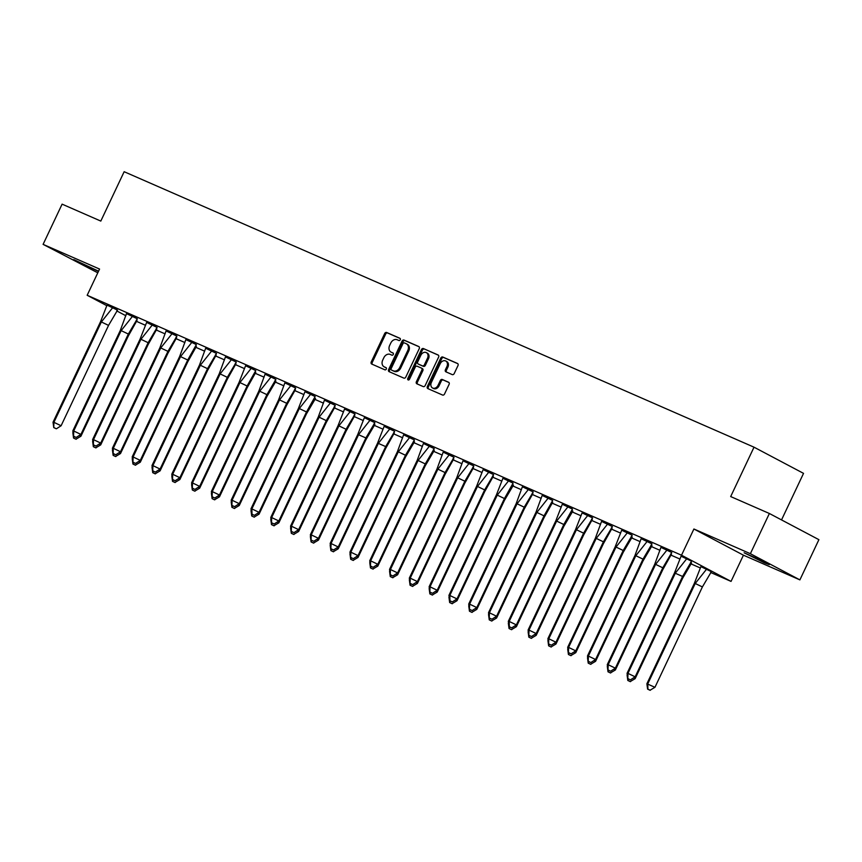 <?xml version="1.0" encoding="UTF-8"?>
<svg xmlns="http://www.w3.org/2000/svg" width="862" height="862" viewBox="0 0 862 862"><rect width="100%" height="100%" fill="white"/><g stroke="black" fill="none" stroke-linecap="round" stroke-linejoin="round"><path stroke-width="1.29" d="M400.259 339.768A1.228 0.948 -62.1 0 0 399.903 338.281L386.672 332.495A1.746 1.358 -62.1 0 0 384.678 333.529L371.242 361.943A1.746 1.358 -62.1 0 0 371.748 364.066L384.98 369.852A1.228 0.948 -62.1 0 0 386.025 367.643L384.312 366.9A5.592 4.342 -62.1 0 1 384.086 366.781A5.592 4.342 -62.1 0 1 382.717 360.1L383.838 357.73A5.592 4.342 -62.1 0 1 390.206 354.422L391.919 355.176A1.228 0.948 -62.1 0 0 392.964 352.957L391.251 352.213A5.592 4.342 -62.1 0 1 391.025 352.105A5.592 4.342 -62.1 0 1 389.656 345.414L390.777 343.054A5.592 4.342 -62.1 0 1 397.145 339.747L398.858 340.49A1.228 0.948 -62.1 0 0 400.259 339.768M764.4 562.8L744.121 552.779L762.277 560.86L769.227 564.642L764.4 562.8M98.462 271.401L73.766 259.602L98.559 271.185M799.893 579.878L750.371 553.695L693.91 528.999L743.432 555.182L799.893 579.878L818.9 539.666L769.378 513.493L730.685 496.566L754.024 447.184L124.15 171.71L100.811 221.081L62.107 204.154L43.1 244.366L97.794 272.812M769.378 513.493L750.371 553.695M452.216 374.593A1.746 1.358 -62.1 0 0 454.209 373.558L457.981 365.585A1.746 1.358 -62.1 0 0 457.474 363.462L442.777 357.03A1.746 1.358 -62.1 0 0 440.784 358.064L427.358 386.478A1.746 1.358 -62.1 0 0 427.854 388.611L442.551 395.033A1.746 1.358 -62.1 0 0 444.544 393.999L449.091 384.366A1.746 1.358 -62.1 0 0 448.596 382.243L442.303 379.495A1.746 1.358 -62.1 0 0 440.32 380.53L438.058 385.303A4.676 3.631 -62.1 0 1 432.541 387.975A4.676 3.631 -62.1 0 1 431.399 382.394L440.234 363.678A4.676 3.631 -62.1 0 1 445.751 361.006A4.676 3.631 -62.1 0 1 446.904 366.598L445.428 369.712A1.746 1.358 -62.1 0 0 445.923 371.834L452.216 374.593M106.769 305.644L87.17 295.278L99.561 269.063L43.1 244.366M87.17 295.278L681.519 555.214L731.041 581.397L710.622 572.465M693.91 528.999L681.519 555.214M419.244 348.647A1.746 1.358 -62.1 0 0 418.738 346.524L404.041 340.091A1.746 1.358 -62.1 0 0 402.058 341.126L388.622 369.539A1.746 1.358 -62.1 0 0 389.118 371.662L403.815 378.095A1.746 1.358 -62.1 0 0 405.808 377.06L419.244 348.647M423.414 348.56L438.111 354.993A1.746 1.358 -62.1 0 1 438.607 357.116L425.181 385.529A1.746 1.358 -62.1 0 1 423.188 386.564L416.896 383.816A1.746 1.358 -62.1 0 1 416.4 381.694L421.841 370.164A1.746 1.358 -62.1 0 0 421.346 368.042L417.176 366.221A1.746 1.358 -62.1 0 0 415.182 367.255L409.504 379.248A1.228 0.948 -62.1 0 1 407.769 378.483L421.421 349.595A1.746 1.358 -62.1 0 1 423.414 348.56L438.456 355.23M781.532 519.915L803.535 473.367L754.024 447.184M145.279 325.211L136.584 321.397M125.863 315.74L116.769 310.923M700.246 567.929L690.818 563.813M679.73 558.964L671.024 555.15M659.936 550.301L651.23 546.497M640.143 541.648L631.437 537.845M620.349 532.985L611.643 529.182M600.555 524.333L591.849 520.529M580.762 515.67L572.056 511.866M560.968 507.018L552.262 503.214M541.164 498.355L532.468 494.551M521.37 489.702L512.674 485.899M501.576 481.05L492.881 477.236M481.783 472.387L473.087 468.583M461.989 463.734L453.283 459.92M442.195 455.071L433.489 451.268M422.402 446.419L413.695 442.605M402.608 437.756L393.902 433.952M382.814 429.104L374.108 425.3M363.021 420.44L354.314 416.637M343.227 411.788L334.521 407.985M323.433 403.125L314.727 399.322M303.629 394.473L294.933 390.669M283.835 385.81L275.14 382.006M264.041 377.157L255.346 373.354M244.248 368.505L235.552 364.691M224.454 359.842L215.748 356.038M204.66 351.19L195.954 347.375M184.867 342.526L176.16 338.723M165.073 333.874L156.367 330.06M108.547 325.394L61.105 425.753L53.918 422.326L53.756 427.584L53.035 422.229L53.918 422.326L101.36 321.957L108.547 325.394L117.534 310.137L107.028 305.116L100.477 321.86L101.36 321.957L112.75 307.605L107.028 305.126M137.004 320.448L136.336 320.071L137.004 320.448L128.363 335.868L127.651 335.523M128.341 334.047L80.909 434.416L73.712 430.978L73.55 436.237L72.828 430.881L73.712 430.978L121.154 330.62L128.341 334.047L137.338 318.789L126.488 313.617L120.271 330.523L121.154 330.62L132.532 316.268L126.833 313.768M156.809 329.09L156.141 328.734L156.798 329.101L148.156 344.52L147.445 344.186M148.145 342.71L100.703 443.068L93.505 439.642L93.344 444.9L92.622 439.545L93.505 439.642L140.948 339.272L148.145 342.71L157.132 327.452L146.626 322.431L140.064 339.175L140.948 339.272L152.337 324.931L146.615 322.442M176.591 337.775L175.934 337.387M167.939 351.362L120.497 451.731L113.299 448.294L113.137 453.552L112.416 448.197L113.299 448.294L160.741 347.936L167.939 351.362L176.925 336.105L166.075 330.933L159.858 347.839L160.741 347.936L172.131 333.583L166.42 331.083M196.396 346.416L195.728 346.05L196.396 346.416L187.744 361.835L187.032 361.501M196.374 344.617L185.869 339.585L179.652 356.491L180.546 356.588L191.924 342.246L186.214 339.736M216.19 355.058L215.522 354.702L216.19 355.069L207.537 370.498L206.826 370.154M207.526 368.677L160.084 469.047L152.897 465.609L152.725 470.867L152.003 465.512L152.897 465.609L200.34 365.251L207.526 368.677L216.513 353.42L205.662 348.237L199.445 365.143L200.34 365.251L211.718 350.899L206.007 348.388M235.972 363.742L235.315 363.365L235.983 363.732L227.331 379.151L226.62 378.817M227.32 377.34L179.878 477.699L172.691 474.272L172.519 479.52L171.797 474.165L172.691 474.272L220.133 373.903L227.32 377.34L236.307 362.072L225.456 356.9L219.239 373.806L220.133 373.903L231.512 359.562L225.801 357.051M255.766 372.395L255.109 372.018L255.777 372.384L247.125 387.814L246.413 387.469M255.755 370.585L245.595 365.714L239.043 382.459L239.927 382.566L251.305 368.203M247.114 385.993L199.672 486.362L192.485 482.925L192.312 488.183L191.601 482.828L192.485 482.925L239.927 382.566L247.114 385.993L255.766 370.574L245.584 365.736M266.207 396.132L266.918 396.466L275.905 381.209L274.903 380.67M266.908 394.656L219.465 495.014L212.278 491.588L212.106 496.835L211.395 491.48L212.278 491.588L259.721 391.219L266.908 394.656L275.894 379.388L265.054 374.216L258.837 391.122L259.721 391.219L271.099 376.877L265.399 374.367M295.354 389.71L294.696 389.333L295.364 389.699L286.712 405.129L286.001 404.784M286.701 403.308L239.259 503.677L232.072 500.24L231.9 505.498L231.188 500.143L232.072 500.24L279.514 399.882L286.701 403.308L295.688 388.051L284.848 382.868L278.631 399.774L279.514 399.882L290.893 385.529L285.193 383.019M305.794 413.437L306.506 413.782L315.492 398.524L314.49 397.985M315.136 396.552L304.976 391.704M334.952 407.015L334.284 406.648L334.952 407.015L326.299 422.434L325.599 422.1M326.289 420.624L278.846 520.982L271.659 517.556L271.487 522.814L270.776 517.459L271.659 517.556L319.102 417.186L326.289 420.624L335.275 405.366L324.435 400.183L318.218 417.089L319.102 417.186L330.48 402.845L324.78 400.334M354.756 415.656L354.077 415.301L354.745 415.678L346.104 431.097L345.393 430.752M346.082 429.276L298.64 529.645L291.453 526.208L291.281 531.466L290.569 526.111L291.453 526.208L338.895 425.85L346.082 429.276L355.069 414.019L344.563 409.008L338.012 425.753L338.895 425.85L350.284 411.486L344.574 408.997M365.186 439.415L365.897 439.749L374.884 424.492L373.871 423.964M365.876 437.939L318.444 538.297L311.247 534.871L311.085 540.129L310.363 534.774L311.247 534.871L358.689 434.502L370.067 420.16L364.367 417.661L357.805 434.405L365.876 437.939L374.873 422.682L364.357 417.671M394.343 432.972L393.675 432.616L394.333 432.993L385.691 448.412L384.98 448.068M385.68 446.591L338.238 546.961L331.04 543.523L330.879 548.782L330.157 543.426L331.04 543.523L378.483 443.165L389.872 428.813L384.161 426.324L377.599 443.068L385.68 446.591L394.667 431.334L384.15 426.334M404.774 456.731L405.485 457.065L414.471 441.807L413.469 441.279M405.474 455.255L358.032 555.613L350.834 552.186L350.672 557.445L349.95 552.089L350.834 552.186L398.276 451.817L405.474 455.255L414.46 439.997L403.61 434.814L397.393 451.72L398.276 451.817L409.665 437.476L403.955 434.965M424.567 465.383L425.278 465.728L434.265 450.46L433.263 449.932M425.268 463.907L377.825 564.276L370.638 560.839L370.466 566.097L369.744 560.742L370.638 560.839L418.07 460.48L425.268 463.907L434.254 448.649L423.404 443.477L417.186 460.383L418.07 460.48L429.459 446.128L423.748 443.618M453.724 458.961L453.056 458.595L453.724 458.961L445.072 474.38L444.361 474.046M445.061 472.57L397.619 572.928L390.432 569.502L390.26 574.749L389.538 569.394L390.432 569.502L437.874 469.133L445.061 472.57L454.048 457.302L443.197 452.13L436.98 469.036L437.874 469.133L449.253 454.791L443.542 452.281M473.518 467.603L472.85 467.247L473.518 467.613L464.866 483.043L464.155 482.698M464.855 481.222L417.413 581.591L410.226 578.154L410.053 583.412L409.331 578.057L410.226 578.154L457.668 477.796L464.855 481.222L473.841 465.965L462.991 460.782L456.774 477.688L457.668 477.796L469.047 463.444L463.336 460.933M493.301 476.287L492.644 475.899M484.649 489.885L437.206 590.244L430.019 586.817L429.847 592.065L429.136 586.71L430.019 586.817L477.462 486.448L484.649 489.885L493.635 474.617L483.129 469.607L476.567 486.351L477.462 486.448L488.84 472.107L483.119 469.618M503.742 500.014L504.453 500.359L513.44 485.09L512.437 484.563M513.084 483.129L502.912 478.281M532.91 493.57L532.231 493.215L532.899 493.592L524.247 509.011L523.536 508.677M524.236 507.201L476.794 607.559L469.607 604.133L469.434 609.38L468.723 604.025L469.607 604.133L517.049 503.764L524.236 507.201L533.222 491.933L522.383 486.761L516.166 503.667L517.049 503.764L528.428 489.422L522.728 486.911M552.693 502.255L552.025 501.878L552.693 502.244L544.041 517.663L543.329 517.329M552.671 500.445L542.176 495.413L535.959 512.319L536.843 512.427L548.221 498.074L542.521 495.564M563.123 525.982L563.834 526.326L572.831 511.069L571.818 510.53M572.465 509.097L562.304 504.248M592.28 519.56L591.612 519.193L592.28 519.56L583.639 534.979L582.927 534.645M583.617 533.169L536.175 633.527L528.988 630.1L528.815 635.359L528.104 630.003L528.988 630.1L576.43 529.731L583.617 533.169L592.603 517.911L582.098 512.89L575.547 529.634L576.43 529.731L587.819 515.379L582.109 512.879M612.085 528.201L611.406 527.846L612.074 528.223L603.432 543.642L602.721 543.297M603.411 541.821L555.968 642.19L548.782 638.753L548.62 644.011L547.898 638.656L548.782 638.753L596.224 538.394L603.411 541.821L612.397 526.563L601.557 521.391L595.34 538.297L596.224 538.394L607.602 524.042L601.902 521.542M622.515 551.96L623.226 552.294L632.212 537.037L631.199 536.509M623.204 550.484L575.773 650.842L568.575 647.416L568.414 652.674L567.692 647.319L568.575 647.416L616.018 547.047L623.204 550.484L632.202 535.227L621.696 530.205L615.134 546.95L616.018 547.047L627.407 532.705L621.685 530.216M642.309 560.612L643.02 560.957L652.006 545.689L651.004 545.161M643.009 559.136L595.567 659.505L588.369 656.068L588.207 661.326L587.485 655.971L588.369 656.068L635.811 555.71L643.009 559.136L651.995 543.879L641.145 538.707L634.928 555.613L635.811 555.71L647.2 541.358L641.49 538.858M671.466 554.18L670.798 553.824L671.455 554.191L662.813 569.61L662.102 569.276M662.803 567.799L615.36 668.158L608.173 664.731L608.001 669.989L607.279 664.624L608.173 664.731L655.605 564.362L662.803 567.799L671.789 552.531L660.938 547.359L654.721 564.265L655.605 564.362L666.994 550.021L661.283 547.51M681.896 577.928L682.607 578.273L691.593 563.005L690.591 562.477M682.596 576.452L635.154 676.821L627.967 673.384L627.795 678.642L627.073 673.287L627.967 673.384L675.409 573.025L686.788 558.673L681.077 556.173L674.515 572.918L682.596 576.452L691.583 561.194L681.066 556.195M711.053 571.506L706.592 569.146L695.214 583.499L702.401 586.925L711.387 571.668L700.892 566.636M743.432 555.182L731.041 581.397M391.801 352.504A5.592 4.342 -62.1 0 0 392.016 352.623A5.592 4.342 -62.1 0 0 392.242 352.741L391.251 352.213M393.244 353.172L392.242 352.741M384.861 367.18A5.592 4.342 -62.1 0 0 385.077 367.309A5.592 4.342 -62.1 0 0 385.303 367.417L384.312 366.9M386.305 367.858L385.303 367.417M400.183 338.497L387.663 333.012A1.746 1.358 -62.1 0 0 385.67 334.047L372.233 362.471A1.746 1.358 -62.1 0 0 372.395 364.346M419.083 346.761L405.032 340.619A1.746 1.358 -62.1 0 0 403.039 341.654L389.613 370.067A1.746 1.358 -62.1 0 0 389.764 371.953M404.375 342.904A1.228 0.948 -62.1 0 0 402.974 343.626L391.186 368.57A1.228 0.948 -62.1 0 0 391.531 370.057L393.341 370.843A5.592 4.342 -62.1 0 0 399.72 367.535L407.769 350.489A5.592 4.342 -62.1 0 0 406.401 343.798A5.592 4.342 -62.1 0 0 406.174 343.69L404.375 342.904M392.425 370.531A1.228 0.948 -62.1 0 0 392.522 370.574L391.531 370.057M407.166 344.218A5.592 4.342 -62.1 0 1 407.392 344.326A5.592 4.342 -62.1 0 1 408.76 351.006L400.701 368.063A5.592 4.342 -62.1 0 1 394.333 371.371L392.522 370.574M421.486 368.117L422.337 368.57A1.746 1.358 -62.1 0 1 422.833 370.692L417.391 382.211A1.746 1.358 -62.1 0 0 417.542 384.096M424.406 349.088A1.746 1.358 -62.1 0 0 422.412 350.123L408.76 379.011A1.228 0.948 -62.1 0 0 408.674 380.002M427.498 358.204A4.676 3.631 -62.1 0 0 426.345 352.612A4.676 3.631 -62.1 0 0 420.828 355.295L417.714 361.878A1.746 1.358 -62.1 0 0 418.221 364.001L422.391 365.833A1.746 1.358 -62.1 0 0 424.384 364.798L427.498 358.204L428.489 358.732A4.676 3.631 -62.1 0 0 427.337 353.14L426.345 352.612M419.072 364.454A1.746 1.358 -62.1 0 0 419.212 364.529L418.221 364.001M428.489 358.732L425.375 365.316A1.746 1.358 -62.1 0 1 423.382 366.35L419.212 364.529M445.751 361.006L446.742 361.534A4.676 3.631 -62.1 0 1 447.895 367.126L446.419 370.24A1.746 1.358 -62.1 0 0 446.57 372.125M432.541 387.975L433.532 388.503A4.676 3.631 -62.1 0 0 439.049 385.831L438.058 385.303M448.94 382.491L443.294 380.023A1.746 1.358 -62.1 0 0 441.301 381.058L439.049 385.831M457.819 363.699L443.768 357.558A1.746 1.358 -62.1 0 0 441.775 358.592L428.349 387.006A1.746 1.358 -62.1 0 0 428.5 388.891M79.293 435.45L80.92 436.226L128.363 335.868M73.733 432.799L73.022 432.315M72.839 432.702L73.561 438.058L75.953 439.2L80.92 436.226M76.255 439.232L73.561 438.058M73.809 436.366L73.852 438.09M117.21 309.954L112.739 307.615M53.035 422.229L100.477 321.86M53.756 427.584L56.149 428.726L54.047 427.617M61.105 425.753L56.439 428.759M99.087 444.113L100.714 444.889L148.156 344.52M93.527 441.452L92.816 440.978M92.633 441.355L93.355 446.71L95.747 447.852L100.714 444.889M96.048 447.884L93.355 446.71M93.602 445.018L93.646 446.742M175.923 337.398L176.602 337.742L167.95 353.183L167.239 352.838M118.881 452.765L120.508 453.541L167.95 353.183M113.321 450.115L112.61 449.63M112.426 450.007L113.148 455.373L115.54 456.515L120.508 453.541M115.842 456.548L113.148 455.373M113.407 453.681L113.439 455.405M138.674 461.429L140.301 462.204L187.744 361.835M133.114 458.767L132.403 458.293M132.231 458.67L132.942 464.025L135.334 465.168L140.301 462.204M135.636 465.2L132.942 464.025M133.201 462.334L133.233 464.058M158.468 470.081L160.095 470.857L207.537 370.498M152.908 467.43L152.197 466.945M152.024 467.323L152.736 472.678L155.138 473.831L160.095 470.857M155.429 473.863L152.736 472.678M152.994 470.997L153.037 472.721M178.262 478.744L179.889 479.52L227.331 379.151M172.702 476.083L171.991 475.608M171.818 475.986L172.529 481.341L174.932 482.483L179.889 479.52M175.223 482.515L172.529 481.341M172.788 479.649L172.831 481.373M132.532 316.268L137.004 318.617M72.828 430.881L120.271 330.523M73.55 436.237L75.942 437.379L73.841 436.269M80.909 434.416L76.233 437.411M156.787 327.291L152.337 324.931M92.622 439.545L140.064 339.175M93.344 444.9L96.027 446.074L93.635 444.932M100.703 443.068L96.027 446.074M172.131 333.583L176.591 335.932M112.416 448.197L159.858 347.839M113.137 453.552L115.53 454.694L113.428 453.584M120.497 451.731L115.831 454.727M187.733 360.025L140.29 460.383L133.104 456.957L132.931 462.215L132.209 456.849L133.104 456.957L180.546 356.588L187.733 360.025L196.374 344.595L191.924 342.236M132.209 456.849L179.652 356.491M132.931 462.215L135.323 463.357L133.222 462.247M140.29 460.383L135.625 463.39M211.718 350.899L216.179 353.248M152.003 465.512L199.445 365.143M152.725 470.867L155.117 472.01L153.016 470.9M160.084 469.047L155.419 472.042M198.055 487.396L199.682 488.172L247.125 387.814M192.495 484.746L191.784 484.261M191.612 484.638L192.323 489.993L194.726 491.146L199.682 488.172M195.017 491.178L192.323 489.993M192.582 488.312L192.625 490.025M231.512 359.562L235.972 361.9M171.797 474.165L219.239 373.806M172.519 479.52L174.911 480.673L172.809 479.563M179.878 477.699L175.212 480.705M275.571 381.026L274.892 380.692M217.849 496.049L219.476 496.835L266.918 396.466M212.289 493.398L211.578 492.924M211.405 493.301L212.117 498.656L214.519 499.798L219.476 496.835M214.81 499.831L212.117 498.656M212.375 496.965L212.418 498.689M191.601 482.828L239.043 382.459M192.312 488.183L194.704 489.325L192.603 488.215M199.672 486.362L195.006 489.357M237.643 504.712L239.27 505.488L286.712 405.129M232.083 502.05L231.382 501.576M231.199 501.953L231.91 507.309L234.313 508.451L239.27 505.488M234.604 508.494L231.91 507.309M232.169 505.628L232.212 507.341M271.099 376.877L275.56 379.215M211.395 491.48L258.837 391.122M212.106 496.835L214.8 498.02L212.408 496.868M219.465 495.014L214.8 498.02M315.158 398.363L314.49 398.007M257.436 513.364L259.063 514.14L306.506 413.782M251.876 510.713L251.176 510.239M250.993 510.616L251.715 515.972L254.107 517.114L259.063 514.14M254.398 517.146L251.715 515.972M251.963 514.28L252.006 516.004M295.354 387.868L290.903 385.519M231.188 500.143L278.631 399.774M231.9 505.498L234.593 506.673L232.201 505.531M239.259 503.677L234.593 506.673M277.241 522.027L278.868 522.803L326.299 422.434M271.67 519.366L270.97 518.892M270.787 519.269L271.508 524.624L273.9 525.766L278.868 522.803M274.191 525.798L271.508 524.624M271.756 522.943L271.799 524.656M298.424 408.437L299.308 408.534L310.686 394.193L304.976 391.693L298.424 408.437L250.982 508.795L251.866 508.892L299.308 408.534L306.495 411.971L315.147 396.542L310.697 394.171M259.053 512.33L254.387 515.336L251.995 514.183L251.866 508.892L259.053 512.33L306.495 411.971M251.995 514.183L250.982 508.795M251.693 514.151L254.387 515.336M297.034 530.68L298.661 531.455L346.104 431.097M291.464 528.029L290.763 527.544M290.58 527.932L291.302 533.287L293.694 534.429L298.661 531.455M293.996 534.462L291.302 533.287M291.55 531.595L291.593 533.319M330.48 402.845L334.952 405.183M270.776 517.459L318.218 417.089M271.487 522.814L274.181 523.988L271.789 522.846M278.846 520.982L274.181 523.988M374.539 424.33L373.871 423.975M316.828 539.343L318.455 540.118L365.897 439.749M311.268 536.681L310.557 536.207M310.374 536.584L311.096 541.939L313.488 543.082L318.455 540.118M313.79 543.114L311.096 541.939M311.344 540.258L311.387 541.972M354.745 413.846L350.274 411.497M290.569 526.111L338.012 425.753M291.281 531.466L293.974 532.641L291.582 531.498M298.64 529.645L293.974 532.641M336.622 547.995L338.249 548.771L385.691 448.412M331.062 545.344L330.351 544.859M330.168 545.247L330.889 550.602L333.282 551.745L338.249 548.771M333.583 551.777L330.889 550.602M331.137 548.911L331.18 550.635M370.067 420.16L374.539 422.499M310.363 534.774L357.805 434.405M311.085 540.129L313.768 541.304L311.376 540.162M318.444 538.297L313.768 541.304M414.137 441.635L413.458 441.29M356.415 556.658L358.042 557.434L405.485 457.065M350.856 553.997L350.144 553.523M349.961 553.9L350.683 559.255L353.075 560.397L358.042 557.434M353.377 560.429L350.683 559.255M350.942 557.563L350.974 559.287M389.872 428.813L394.333 431.162M330.157 543.426L377.599 443.068M330.879 548.782L333.562 549.956L331.17 548.814M338.238 546.961L333.562 549.956M433.931 450.298L433.252 449.942M376.209 565.31L377.836 566.086L425.278 465.728M370.649 562.66L369.938 562.175M369.766 562.552L370.477 567.907L372.869 569.06L377.836 566.086M373.171 569.092L370.477 567.907M370.735 566.226L370.768 567.95M409.665 437.476L414.126 439.814M349.95 552.089L397.393 451.72M350.672 557.445L353.064 558.587L350.963 557.477M358.032 555.613L353.366 558.619M396.003 573.973L397.63 574.749L445.072 474.38M390.443 571.312L389.732 570.838M389.559 571.215L390.27 576.57L392.663 577.712L397.63 574.749M392.964 577.745L390.27 576.57M390.529 574.879L390.572 576.603M429.459 446.128L433.92 448.477M369.744 560.742L417.186 460.383M370.466 566.097L372.858 567.239L370.757 566.129M377.825 564.276L373.16 567.271M415.796 582.626L417.423 583.402L464.866 483.043M410.237 579.975L409.525 579.49M409.353 579.867L410.064 585.223L412.467 586.375L417.423 583.402M412.758 586.408L410.064 585.223M410.323 583.542L410.366 585.255M453.714 457.129L449.253 454.78M389.538 569.394L436.98 469.036M390.26 574.749L392.652 575.902L390.551 574.792M397.619 572.928L392.953 575.935M492.633 475.921L493.312 476.277L484.659 491.696L483.948 491.362M435.59 591.278L437.217 592.065L484.659 491.696M430.03 588.627L429.319 588.153M429.147 588.53L429.858 593.886L432.261 595.028L437.217 592.065M432.552 595.06L429.858 593.886M430.116 592.194L430.16 593.918M469.047 463.444L473.507 465.792M409.331 578.057L456.774 477.688M410.053 583.412L412.445 584.555L410.344 583.445M417.413 581.591L412.747 584.587M513.105 484.929L512.427 484.573M455.384 599.941L457.011 600.717L504.453 500.359M449.824 597.291L449.113 596.806M448.94 597.183L449.652 602.538L452.054 603.691L457.011 600.717M452.345 603.723L449.652 602.538M449.91 600.857L449.953 602.57M493.301 474.445L488.84 472.107M429.136 586.71L476.567 486.351M429.847 592.065L432.239 593.218L430.138 592.108M437.206 590.244L432.541 593.25M475.177 608.594L476.805 609.369L524.247 509.011M469.618 605.943L468.917 605.469M468.734 605.846L469.445 611.201L471.848 612.343L476.805 609.369M472.139 612.376L469.445 611.201M469.704 609.509L469.747 611.233M496.372 495.003L497.255 495.111L508.634 480.759L502.923 478.259L496.372 495.003L448.93 595.373L449.813 595.47L497.255 495.111L504.442 498.538L513.095 483.119L508.645 480.748M457 598.907L452.334 601.902L449.942 600.76L449.813 595.47L457 598.907L504.442 498.538M449.942 600.76L448.93 595.373M449.641 600.728L452.334 601.902M494.971 617.257L496.598 618.032L544.041 517.663M489.411 614.595L488.711 614.121M488.528 614.498L489.25 619.853L491.642 620.996L496.598 618.032M491.933 621.039L489.25 619.853M489.497 618.173L489.541 619.886M532.888 491.771L528.438 489.411M468.723 604.025L516.166 503.667M469.434 609.38L472.128 610.565L469.736 609.412M476.794 607.559L472.128 610.565M572.487 510.907L571.818 510.552M514.765 625.909L516.403 626.685L563.834 526.326M509.205 623.258L508.505 622.773M508.321 623.161L509.043 628.517L511.435 629.659L516.403 626.685M511.726 629.691L509.043 628.517M509.291 626.825L509.334 628.549M548.221 498.074L552.682 500.413M544.03 515.853L496.587 616.222L489.4 612.785L489.228 618.043L488.517 612.688L489.4 612.785L536.843 512.427L544.03 515.853L552.682 500.434M488.517 612.688L535.959 512.319M489.228 618.043L491.922 619.218L489.53 618.076M496.587 616.222L491.922 619.218M534.569 634.572L536.196 635.348L583.639 534.979M528.999 631.911L528.298 631.437M528.115 631.814L528.837 637.169L531.229 638.311L536.196 635.348M531.52 638.343L528.837 637.169M529.085 635.488L529.128 637.201M555.753 520.982L556.636 521.079L568.015 506.737L562.304 504.238L555.753 520.982L508.311 621.34L509.194 621.437L556.636 521.079L563.823 524.505L572.476 509.086L568.026 506.716M516.381 624.875L511.716 627.881L509.323 626.728L509.194 621.437L516.381 624.875L563.823 524.505M509.323 626.728L508.311 621.34M509.022 626.696L511.716 627.881M554.363 643.224L555.99 644L603.432 543.642M548.803 640.574L548.092 640.089M547.909 640.477L548.631 645.832L551.023 646.974L555.99 644M551.324 647.006L548.631 645.832M548.878 644.14L548.922 645.864M592.28 517.728L587.809 515.39M528.104 630.003L575.547 529.634M528.815 635.359L531.509 636.533L529.117 635.391M536.175 633.527L531.509 636.533M631.878 536.864L631.199 536.52M574.157 651.887L575.784 652.663L623.226 552.294M568.597 649.226L567.886 648.752M567.702 649.129L568.424 654.484L570.816 655.626L575.784 652.663M571.118 655.659L568.424 654.484M568.672 652.793L568.715 654.517M607.602 524.042L612.074 526.391M547.898 638.656L595.34 538.297M548.62 644.011L551.303 645.185L548.911 644.043M555.968 642.19L551.303 645.185M651.661 545.527L650.993 545.172M593.95 660.54L595.577 661.316L643.02 560.957M588.39 657.889L587.679 657.404M587.496 657.781L588.218 663.147L590.61 664.29L595.577 661.316M590.912 664.322L588.218 663.147M588.477 661.456L588.509 663.18M631.868 535.043L627.407 532.705M567.692 647.319L615.134 546.95M568.414 652.674L571.097 653.849L568.704 652.706M575.773 650.842L571.097 653.849M613.744 669.203L615.371 669.979L662.813 569.61M608.184 666.541L607.473 666.067M607.301 666.445L608.012 671.8L610.404 672.942L615.371 669.979M610.705 672.974L608.012 671.8M608.27 670.108L608.303 671.832M647.2 541.358L651.661 543.707M587.485 655.971L634.928 555.613M588.207 661.326L590.599 662.469L588.498 661.359M595.567 659.505L590.901 662.501M691.259 562.843L690.581 562.487M633.538 677.855L635.165 678.631L682.607 578.273M627.978 675.205L627.267 674.72M627.094 675.097L627.805 680.452L630.197 681.605L635.165 678.631M630.499 681.637L627.805 680.452M628.064 678.771L628.096 680.495M666.994 550.021L671.455 552.359M607.279 664.624L654.721 564.265M608.001 669.989L610.393 671.132L608.292 670.022M615.36 668.158L610.695 671.164M646.888 683.76L647.599 689.115L650.002 690.257L654.958 687.294L646.888 683.76L694.33 583.391L700.881 566.646L706.603 569.135M654.958 687.294L702.401 586.925M650.293 690.29L647.901 689.147L647.771 683.857L695.214 583.499L694.33 583.391M686.788 558.673L691.249 561.022M627.073 673.287L674.515 572.918M627.795 678.642L630.187 679.784L628.086 678.674M635.154 676.821L630.488 679.816M372.233 362.471L371.242 361.943M385.67 334.047L384.678 333.529M387.663 333.012L386.672 332.495M389.613 370.067L388.622 369.539M403.039 341.654L402.058 341.126M405.032 340.619L404.041 340.091M394.333 371.371L393.341 370.843M400.701 368.063L399.72 367.535M408.76 351.006L407.769 350.489M417.391 382.211L416.4 381.694M422.833 370.692L421.841 370.164M408.76 379.011L407.769 378.483M422.412 350.123L421.421 349.595M423.382 366.35L422.391 365.833M425.375 365.316L424.384 364.798M446.419 370.24L445.428 369.712M447.895 367.126L446.904 366.598M441.301 381.058L440.32 380.53M443.294 380.023L442.303 379.495M428.349 387.006L427.358 386.478M441.775 358.592L440.784 358.064M443.768 357.558L442.777 357.03M392.016 352.623L391.025 352.105M385.077 367.309L384.086 366.781M392.479 370.552L391.488 370.035M407.392 344.326L406.401 343.798M422.402 368.602L421.41 368.074M419.137 364.497L418.145 363.969"/></g></svg>
